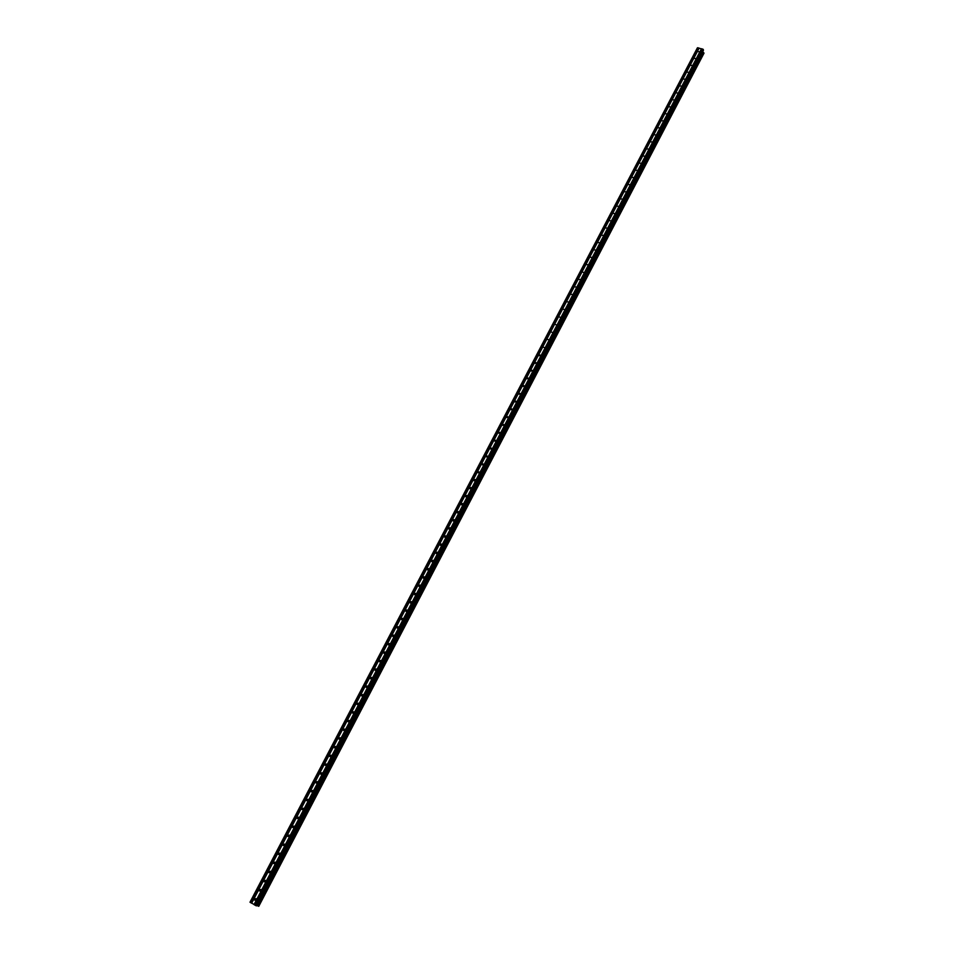 <?xml version="1.0" encoding="UTF-8"?>
<svg xmlns="http://www.w3.org/2000/svg" width="954" height="954" viewBox="0 0 954 954"><rect width="100%" height="100%" fill="white"/><g stroke="black" fill="none" stroke-linecap="round" stroke-linejoin="round"><path stroke-width="1.43" d="M254.301 898.799L256.185 898.704L256.149 899.872L254.265 899.98L254.301 898.799M259.106 889.629L260.991 889.545L260.943 890.702L259.059 890.786L259.106 889.629M263.888 880.494L265.772 880.411L265.725 881.544L263.841 881.627L263.888 880.494M268.658 871.372L270.554 871.312L270.495 872.421L268.611 872.493L268.658 871.372M270.316 872.683L270.638 871.586M273.416 862.285L275.312 862.225L275.253 863.334L273.357 863.394L273.416 862.285M275.062 863.608L275.384 862.499M278.151 853.222L280.059 853.174L279.999 854.259L278.091 854.307L278.151 853.222M279.784 854.557L280.13 853.448M282.885 844.183L284.781 844.147L284.721 845.22L282.825 845.256L282.885 844.183M284.495 845.53L284.864 844.421M287.595 835.179L289.503 835.144L289.432 836.205L287.536 836.241L287.595 835.179M289.193 836.527L289.575 835.418M292.294 826.2L294.202 826.176L294.13 827.213L292.234 827.237L292.294 826.2M293.88 827.559L294.273 826.45M296.98 817.244L298.9 817.22L298.817 818.258L296.909 818.27L296.98 817.244M298.542 818.615L298.96 817.506M301.655 808.312L303.575 808.3L303.491 809.314L301.583 809.326L301.655 808.312M303.205 809.696L303.634 808.587M306.317 799.404L308.225 799.404L308.154 800.406L306.234 800.406L306.317 799.404M307.844 800.8L308.297 799.69M310.956 790.532L312.876 790.544L312.793 791.522L310.873 791.522L310.956 790.532M312.471 791.927L312.936 790.83M315.595 781.684L317.515 781.696L317.432 782.662L315.512 782.65L315.595 781.684M317.086 783.079L317.575 781.982M320.21 772.859L322.13 772.883L322.047 773.837L320.127 773.813L320.21 772.859M321.689 774.254L322.19 773.181M324.813 764.059L326.733 764.082L326.65 765.025L324.73 765.001L324.813 764.059M326.28 765.466L326.793 764.392M329.404 755.282L331.324 755.318L331.241 756.248L329.309 756.212L329.404 755.282M330.847 756.701L331.384 755.628M333.983 746.541L335.903 746.577L335.82 747.495L333.888 747.459L333.983 746.541M335.414 747.948L335.963 746.899M338.539 737.812L340.471 737.859L340.375 738.766L338.455 738.718L338.539 737.812M339.958 739.231L340.518 738.193M343.094 729.118L345.026 729.178L344.931 730.06L342.999 730.013L343.094 729.118M344.501 730.537L345.074 729.512M347.638 720.449L349.569 720.509L349.474 721.391L347.53 721.331L347.638 720.449M349.021 721.868L349.605 720.854M352.157 711.803L354.089 711.863L353.994 712.733L352.062 712.662L352.157 711.803M353.529 713.222L354.137 712.221M356.665 703.181L358.609 703.253L358.501 704.112L356.569 704.028L356.665 703.181M358.024 704.601L358.644 703.611M361.161 694.584L363.104 694.655L362.997 695.502L361.065 695.43L361.161 694.584M362.52 696.003L363.14 695.037M365.656 686.009L367.588 686.093L367.493 686.928L365.549 686.844L365.656 686.009M366.992 687.44L367.624 686.475M370.128 677.459L372.06 677.555L371.965 678.377L370.021 678.282L370.128 677.459M371.452 678.89L372.084 677.948M374.588 668.933L376.52 669.04L376.413 669.839L374.481 669.756L374.588 668.933M375.9 670.364L376.544 669.446M379.024 660.442L380.968 660.538L380.861 661.337L378.929 661.241L379.024 660.442M380.336 661.861L380.992 660.967M383.46 651.964L385.404 652.071L385.297 652.858L383.353 652.763L383.46 651.964M384.76 653.395L385.416 652.512M387.884 643.521L389.828 643.628L389.721 644.403L387.777 644.296L387.884 643.521M389.172 644.94L389.828 644.081M392.297 635.09L394.24 635.209L394.133 635.972L392.189 635.865L392.297 635.09M393.561 636.509L394.24 635.674M396.685 626.695L398.629 626.814L398.522 627.565L396.578 627.446L396.685 626.695M397.949 628.102L398.629 627.291M401.074 618.311L403.017 618.442L402.91 619.182L400.966 619.063L401.074 618.311M402.326 619.73L403.005 618.931M405.438 609.964L407.382 610.095L407.275 610.822L405.331 610.703L405.438 609.964M406.69 611.371L407.37 610.596M409.803 601.628L411.746 601.759L411.639 602.487L409.695 602.368L409.803 601.628M411.043 603.035L411.723 602.284M414.143 593.328L416.087 593.46L415.98 594.175L414.036 594.044L414.143 593.328M415.384 594.724L416.051 593.996M418.484 585.04L420.428 585.184L420.309 585.887L418.365 585.756L418.484 585.04M419.712 586.436L420.38 585.744M422.801 576.788L424.745 576.931L424.637 577.623L422.694 577.492L422.801 576.788M424.029 578.172L424.697 577.504M427.106 568.548L429.061 568.691L428.942 569.383L426.998 569.24L427.106 568.548M428.334 569.932L428.99 569.288M431.411 560.344L433.354 560.487L433.235 561.167L431.291 561.024L431.411 560.344M432.627 561.715L433.271 561.095M435.692 552.151L437.636 552.306L437.528 552.974L435.584 552.819L435.692 552.151M436.908 553.523L437.552 552.926M439.961 543.983L441.917 544.138L441.797 544.806L439.854 544.651L439.961 543.983M441.189 545.354L441.809 544.782M444.23 535.838L446.174 535.993L446.055 536.649L444.111 536.494L444.23 535.838M445.446 537.209L446.055 536.661M448.475 527.717L450.419 527.884L450.312 528.528L448.356 528.373L448.475 527.717M449.692 529.076L450.288 528.564M452.709 519.62L454.653 519.787L454.545 520.431L452.601 520.264L452.709 519.62M456.942 511.547L458.886 511.714L458.767 512.346L456.823 512.179L456.942 511.547M461.152 503.497L463.095 503.664L462.976 504.284L461.032 504.117L461.152 503.497M465.349 495.472L467.293 495.639L467.186 496.259L465.242 496.092L465.349 495.472M469.547 487.458L471.491 487.637L471.371 488.245L469.428 488.066L469.547 487.458M473.721 479.48L475.664 479.647L475.545 480.256L473.721 479.48M477.882 471.514L479.719 472.278L477.882 471.514M482.044 463.572L483.869 464.336L482.044 463.572M486.182 455.654L488.019 456.417L486.182 455.654M490.32 447.76L492.145 448.511L490.32 447.76M494.434 439.889L496.259 440.629L494.434 439.889M498.548 432.031L500.373 432.77L498.548 432.031M502.639 424.196L504.475 424.935L502.639 424.196M506.729 416.385L508.554 417.125L506.729 416.385M510.807 408.598L512.632 409.326L510.807 408.598M514.874 400.835L516.698 401.562L514.874 400.835M518.916 393.096L520.753 393.811L518.916 393.096M522.959 385.368L524.783 386.084L522.959 385.368M526.99 377.665L528.814 378.368L526.99 377.665M531.008 369.985L532.833 370.689L531.008 369.985M535.027 362.317L536.852 363.021L535.027 362.317M539.022 354.685L540.846 355.377L539.022 354.685M543.005 347.065L544.829 347.745L543.005 347.065M546.988 339.457L548.92 339.66L546.988 339.457M550.947 331.885L552.771 332.564L550.947 331.885M554.906 324.324L556.731 325.004L554.906 324.324M558.841 316.788L560.666 317.455L558.841 316.788M562.777 309.275L564.708 309.466L562.777 309.275M566.7 301.774L568.632 301.977L566.7 301.774M570.611 294.297L572.543 294.5L570.611 294.297M574.511 286.844L576.443 287.047L574.511 286.844M578.41 279.403L580.33 279.605L578.41 279.403M582.286 271.997L584.11 272.629L582.286 271.997M586.161 264.592L588.081 264.795L586.161 264.592M590.013 257.222L591.945 257.413L590.013 257.222M593.865 249.865L595.785 250.055L593.865 249.865M597.705 242.531L599.625 242.721L597.705 242.531M601.533 235.209L603.453 235.411L601.533 235.209M605.349 227.911L607.269 228.113L605.349 227.911M609.165 220.636L611.085 220.827L609.165 220.636M612.957 213.374L614.877 213.565L612.957 213.374M616.749 206.136L618.669 206.326L616.749 206.136M620.529 198.909L622.437 199.112L620.529 198.909M624.298 191.706L626.206 191.909L624.298 191.706M628.054 184.527L629.962 184.718L628.054 184.527M631.798 177.361L633.718 177.563L631.798 177.361M635.543 170.217L637.451 170.408L635.543 170.217M639.263 163.098L641.183 163.289L639.263 163.098M642.984 155.991L644.892 156.182L642.984 155.991M646.693 148.896L648.601 149.086L646.693 148.896M650.389 141.824L652.297 142.015L650.389 141.824M654.086 134.776L655.994 134.967L654.086 134.776M657.759 127.741L659.667 127.931L657.759 127.741M661.432 120.729L663.34 120.919L661.432 120.729M665.093 113.729L667.001 113.92L665.093 113.729M668.742 106.753L670.65 106.943L668.742 106.753M672.391 99.8L674.287 99.979L672.391 99.8M676.016 92.848L677.924 93.039L676.016 92.848M679.642 85.932L681.55 86.11L679.642 85.932M683.255 79.027L685.151 79.206L683.255 79.027M686.856 72.134L688.764 72.313L686.856 72.134M690.457 65.266L692.354 65.444L690.457 65.266M694.047 58.409L695.943 58.588L694.047 58.409M697.612 51.576L699.509 51.754L697.612 51.576M436.276 553.57L435.584 552.819M256.578 905.859L703.456 50.264L702.883 49.143L697.398 47.843L249.996 902.21L256.59 905.847M256.793 905.477L257.997 905.978L703.503 52.589L702.716 51.683M703.468 52.661L258.033 905.978L258.772 906.3L704.004 53.185L258.439 906.181M257.997 905.978L703.503 52.589M265.57 881.782L265.701 880.936M260.8 890.917L260.931 890.046M256.018 900.075L256.149 899.193M701.464 48.737L254.002 904.63M699.151 48.094L251.641 903.247M701.607 48.857L254.193 904.726M702.001 48.976L254.587 904.952M702.108 48.916L254.658 905.012M702.883 49.143L255.445 905.477M703.325 49.501L256.03 905.751M697.732 47.7L250.198 902.401M698.507 47.915L250.985 902.866M698.65 48.034L251.176 902.949M699.032 48.141L251.57 903.176M702.752 51.91L256.96 905.513L702.788 51.957M703.48 52.53L257.938 905.966M703.563 52.744L258.14 906.026M703.849 52.887L258.474 906.205M703.969 52.983L258.629 906.276M401.014 619.098L401.849 619.814M387.813 644.332L388.731 645.047M378.953 661.265L379.93 661.981M374.493 669.768L375.506 670.483M370.033 678.294L371.07 679.009M365.561 686.856L366.622 687.56M362.162 696.134L361.065 695.442M356.569 704.04L357.69 704.732M335.128 748.091L333.912 747.507M320.139 773.825L321.426 774.409M315.512 782.662L316.823 783.234M312.22 792.082L310.897 791.558M307.593 800.955L306.246 800.442M301.595 809.338L302.967 809.851M296.921 818.27L298.316 818.782M292.234 827.237L293.641 827.726M538.915 355.174L539.213 355.77M534.908 362.83L535.23 363.426M530.901 370.498L531.223 371.094M526.882 378.178L527.216 378.798M522.852 385.893L523.197 386.513M518.809 393.62L519.167 394.252M514.755 401.372L515.136 402.016M510.688 409.147L511.082 409.791M506.622 416.934L507.015 417.59M502.531 424.757L502.949 425.412M498.429 432.591L498.87 433.259M494.327 440.45L494.768 441.13M490.201 448.332L490.666 449.012M486.075 456.239L486.552 456.93M481.925 464.157L482.426 464.86M477.775 472.111L478.288 472.814M473.601 480.077L474.138 480.792M469.428 488.066L469.976 488.782M465.242 496.092L465.802 496.807M461.032 504.117L461.617 504.845M456.823 512.179L457.431 512.918M452.601 520.264L453.222 521.003M448.356 528.373L449 529.112M444.111 536.494L444.779 537.245M439.854 544.651L440.533 545.402M431.291 561.024L432.019 561.775M426.998 569.24L427.75 570.003M422.694 577.492L423.457 578.243M418.365 585.756L419.164 586.507M414.036 594.044L414.847 594.807M409.695 602.368L410.53 603.119M405.331 610.703L406.189 611.454M396.578 627.446L397.484 628.197M392.189 635.865L393.12 636.616M383.353 652.763L384.331 653.502M352.062 712.662L353.207 713.353M347.53 721.331L348.699 721.999M342.999 730.013L344.191 730.669M338.455 738.718L339.66 739.374M329.309 756.212L330.573 756.844M324.73 765.001L326.006 765.609M287.536 836.241L288.967 836.706M282.825 845.256L284.268 845.709M278.091 854.307L279.558 854.736M273.357 863.394L274.835 863.799M268.611 872.493L270.101 872.886M263.841 881.627L265.355 881.997M259.059 890.786L260.585 891.131M254.265 899.98L255.803 900.302M703.456 50.264L256.602 905.859"/></g></svg>
